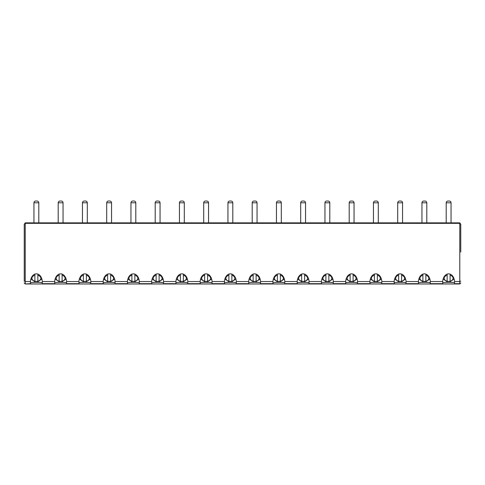<?xml version="1.0" encoding="UTF-8"?>
<svg xmlns="http://www.w3.org/2000/svg" width="485" height="485" viewBox="0 0 485 485"><rect width="100%" height="100%" fill="white"/><g stroke="black" fill="none" stroke-linecap="round" stroke-linejoin="round"><path stroke-width="0.73" d="M33.95 222.857L25.22 222.857L25.22 281.542L30.446 281.542A8.421 5.953 -90 0 1 36.375 273.849A8.421 5.953 -90 0 1 42.304 281.542L54.696 281.542A8.421 5.953 -90 0 1 60.625 273.849A8.421 5.953 -90 0 1 66.554 281.542L78.946 281.542A8.421 5.953 -90 0 1 84.875 273.849A8.421 5.953 -90 0 1 90.804 281.542L103.196 281.542A8.421 5.953 -90 0 1 109.125 273.849A8.421 5.953 -90 0 1 115.054 281.542L127.446 281.542A8.421 5.953 -90 0 1 133.375 273.849A8.421 5.953 -90 0 1 139.304 281.542L151.696 281.542A8.421 5.953 -90 0 1 157.625 273.849A8.421 5.953 -90 0 1 163.554 281.542L175.946 281.542A8.421 5.953 -90 0 1 181.875 273.849A8.421 5.953 -90 0 1 187.804 281.542L200.196 281.542A8.421 5.953 -90 0 1 206.125 273.849A8.421 5.953 -90 0 1 212.054 281.542L224.446 281.542A8.421 5.953 -90 0 1 230.375 273.849A8.421 5.953 -90 0 1 236.304 281.542L248.696 281.542A8.421 5.953 -90 0 1 254.625 273.849A8.421 5.953 -90 0 1 260.554 281.542L272.946 281.542A8.421 5.953 -90 0 1 278.875 273.849A8.421 5.953 -90 0 1 284.804 281.542L297.196 281.542A8.421 5.953 -90 0 1 303.125 273.849A8.421 5.953 -90 0 1 309.054 281.542L321.446 281.542A8.421 5.953 -90 0 1 327.375 273.849A8.421 5.953 -90 0 1 333.304 281.542L345.696 281.542A8.421 5.953 -90 0 1 351.625 273.849A8.421 5.953 -90 0 1 357.554 281.542L369.946 281.542A8.421 5.953 -90 0 1 375.875 273.849A8.421 5.953 -90 0 1 381.804 281.542L394.196 281.542A8.421 5.953 -90 0 1 400.125 273.849A8.421 5.953 -90 0 1 406.054 281.542L418.446 281.542A8.421 5.953 -90 0 1 424.375 273.849A8.421 5.953 -90 0 1 430.304 281.542L442.696 281.542A8.421 5.953 -90 0 1 448.625 273.849A8.421 5.953 -90 0 1 454.554 281.542A5.953 4.207 0 0 1 454.578 281.906A5.953 4.207 0 0 1 454.427 282.846L454.542 283.683L455.069 283.967L459.78 283.967L25.22 283.967L30.458 283.683L25.22 283.967L24.25 282.998L25.22 283.683L25.22 281.542L24.25 281.142L24.25 224.294L25.22 223.342L459.78 223.342L460.75 224.294L459.78 222.857L451.05 222.857M460.75 252.042L460.75 224.294M460.75 281.142L459.78 281.542L459.78 222.857M454.542 283.683L459.78 283.683L460.75 282.998L459.78 283.967L459.78 281.542L454.554 281.542M451.05 222.888L451.05 202.797C450.941 201.73 450.353 201.142 449.286 201.032L447.964 201.032L449.286 201.032C450.353 201.142 450.941 201.73 451.05 202.797L446.2 202.797C446.309 201.73 446.897 201.142 447.964 201.032C446.897 201.142 446.309 201.73 446.2 202.797L446.2 222.888L451.05 222.888M426.8 222.857L446.2 222.857M426.8 222.888L426.8 202.797C426.691 201.73 426.103 201.142 425.036 201.032L423.714 201.032L425.036 201.032C426.103 201.142 426.691 201.73 426.8 202.797L421.95 202.797C422.059 201.73 422.647 201.142 423.714 201.032C422.647 201.142 422.059 201.73 421.95 202.797L421.95 222.888L426.8 222.888M402.55 222.857L421.95 222.857M402.55 222.888L402.55 202.797C402.441 201.73 401.853 201.142 400.786 201.032L399.464 201.032L400.786 201.032C401.853 201.142 402.441 201.73 402.55 202.797L397.7 202.797C397.809 201.73 398.397 201.142 399.464 201.032C398.397 201.142 397.809 201.73 397.7 202.797L397.7 222.888L402.55 222.888M378.3 222.857L397.7 222.857M378.3 222.888L378.3 202.797C378.191 201.73 377.603 201.142 376.536 201.032L375.214 201.032L376.536 201.032C377.603 201.142 378.191 201.73 378.3 202.797L373.45 202.797C373.559 201.73 374.147 201.142 375.214 201.032C374.147 201.142 373.559 201.73 373.45 202.797L373.45 222.888L378.3 222.888M354.05 222.857L373.45 222.857M354.05 222.888L354.05 202.797C353.941 201.73 353.353 201.142 352.286 201.032L350.964 201.032L352.286 201.032C353.353 201.142 353.941 201.73 354.05 202.797L349.2 202.797C349.309 201.73 349.897 201.142 350.964 201.032C349.897 201.142 349.309 201.73 349.2 202.797L349.2 222.888L354.05 222.888M329.8 222.857L349.2 222.857M329.8 222.888L329.8 202.797C329.691 201.73 329.103 201.142 328.036 201.032L326.714 201.032L328.036 201.032C329.103 201.142 329.691 201.73 329.8 202.797L324.95 202.797C325.059 201.73 325.647 201.142 326.714 201.032C325.647 201.142 325.059 201.73 324.95 202.797L324.95 222.888L329.8 222.888M305.55 222.857L324.95 222.857M305.55 222.888L305.55 202.797C305.441 201.73 304.853 201.142 303.786 201.032L302.464 201.032L303.786 201.032C304.853 201.142 305.441 201.73 305.55 202.797L300.7 202.797C300.809 201.73 301.397 201.142 302.464 201.032C301.397 201.142 300.809 201.73 300.7 202.797L300.7 222.888L305.55 222.888M281.3 222.857L300.7 222.857M281.3 222.888L281.3 202.797C281.191 201.73 280.603 201.142 279.536 201.032L278.214 201.032L279.536 201.032C280.603 201.142 281.191 201.73 281.3 202.797L276.45 202.797C276.559 201.73 277.147 201.142 278.214 201.032C277.147 201.142 276.559 201.73 276.45 202.797L276.45 222.888L281.3 222.888M257.05 222.857L276.45 222.857M257.05 222.888L257.05 202.797C256.941 201.73 256.353 201.142 255.286 201.032L253.964 201.032L255.286 201.032C256.353 201.142 256.941 201.73 257.05 202.797L252.2 202.797C252.309 201.73 252.897 201.142 253.964 201.032C252.897 201.142 252.309 201.73 252.2 202.797L252.2 222.888L257.05 222.888M232.8 222.857L252.2 222.857M232.8 222.888L232.8 202.797C232.691 201.73 232.103 201.142 231.036 201.032L229.714 201.032L231.036 201.032C232.103 201.142 232.691 201.73 232.8 202.797L227.95 202.797C228.059 201.73 228.647 201.142 229.714 201.032C228.647 201.142 228.059 201.73 227.95 202.797L227.95 222.888L232.8 222.888M208.55 222.857L227.95 222.857M208.55 222.888L208.55 202.797C208.441 201.73 207.853 201.142 206.786 201.032L205.464 201.032L206.786 201.032C207.853 201.142 208.441 201.73 208.55 202.797L203.7 202.797C203.809 201.73 204.397 201.142 205.464 201.032C204.397 201.142 203.809 201.73 203.7 202.797L203.7 222.888L208.55 222.888M184.3 222.857L203.7 222.857M184.3 222.888L184.3 202.797C184.191 201.73 183.603 201.142 182.536 201.032L181.214 201.032L182.536 201.032C183.603 201.142 184.191 201.73 184.3 202.797L179.45 202.797C179.559 201.73 180.147 201.142 181.214 201.032C180.147 201.142 179.559 201.73 179.45 202.797L179.45 222.888L184.3 222.888M160.05 222.857L179.45 222.857M160.05 222.888L160.05 202.797C159.941 201.73 159.353 201.142 158.286 201.032L156.964 201.032L158.286 201.032C159.353 201.142 159.941 201.73 160.05 202.797L155.2 202.797C155.309 201.73 155.897 201.142 156.964 201.032C155.897 201.142 155.309 201.73 155.2 202.797L155.2 222.888L160.05 222.888M135.8 222.857L155.2 222.857M135.8 222.888L135.8 202.797C135.691 201.73 135.103 201.142 134.036 201.032L132.714 201.032L134.036 201.032C135.103 201.142 135.691 201.73 135.8 202.797L130.95 202.797C131.059 201.73 131.647 201.142 132.714 201.032C131.647 201.142 131.059 201.73 130.95 202.797L130.95 222.888L135.8 222.888M111.55 222.857L130.95 222.857M111.55 222.888L111.55 202.797C111.441 201.73 110.853 201.142 109.786 201.032L108.464 201.032L109.786 201.032C110.853 201.142 111.441 201.73 111.55 202.797L106.7 202.797C106.809 201.73 107.397 201.142 108.464 201.032C107.397 201.142 106.809 201.73 106.7 202.797L106.7 222.888L111.55 222.888M87.3 222.857L106.7 222.857M87.3 222.888L87.3 202.797C87.191 201.73 86.603 201.142 85.536 201.032L84.214 201.032L85.536 201.032C86.603 201.142 87.191 201.73 87.3 202.797L82.45 202.797C82.559 201.73 83.147 201.142 84.214 201.032C83.147 201.142 82.559 201.73 82.45 202.797L82.45 222.888L87.3 222.888M63.05 222.857L82.45 222.857M63.05 222.888L63.05 202.797C62.941 201.73 62.353 201.142 61.286 201.032L59.964 201.032L61.286 201.032C62.353 201.142 62.941 201.73 63.05 202.797L58.2 202.797C58.309 201.73 58.897 201.142 59.964 201.032C58.897 201.142 58.309 201.73 58.2 202.797L58.2 222.888L63.05 222.888M38.8 222.857L58.2 222.857M38.8 222.888L38.8 202.797C38.691 201.73 38.103 201.142 37.036 201.032L35.714 201.032L37.036 201.032C38.103 201.142 38.691 201.73 38.8 202.797L33.95 202.797C34.059 201.73 34.647 201.142 35.714 201.032C34.647 201.142 34.059 201.73 33.95 202.797L33.95 222.888L38.8 222.888M24.25 224.294L25.22 222.857M441.786 283.967L455.463 283.967M430.304 281.542A5.953 4.207 0 0 1 430.328 281.906A5.953 4.207 0 0 1 430.177 282.846L430.292 283.683L430.819 283.967L442.181 283.967L442.708 283.683L442.823 282.846A5.953 4.207 0 0 1 442.672 281.906A5.953 4.207 0 0 1 442.696 281.542M417.536 283.967L431.213 283.967M406.054 281.542A5.953 4.207 0 0 1 406.078 281.906A5.953 4.207 0 0 1 405.927 282.846L406.042 283.683L406.569 283.967L417.931 283.967L418.458 283.683L418.573 282.846A5.953 4.207 0 0 1 418.422 281.906A5.953 4.207 0 0 1 418.446 281.542M393.286 283.967L406.963 283.967M381.804 281.542A5.953 4.207 0 0 1 381.828 281.906A5.953 4.207 0 0 1 381.677 282.846L381.792 283.683L382.319 283.967L393.681 283.967L394.208 283.683L394.323 282.846A5.953 4.207 0 0 1 394.172 281.906A5.953 4.207 0 0 1 394.196 281.542M369.036 283.967L382.713 283.967M357.554 281.542A5.953 4.207 0 0 1 357.578 281.906A5.953 4.207 0 0 1 357.427 282.846L357.542 283.683L358.069 283.967L369.431 283.967L369.958 283.683L370.073 282.846A5.953 4.207 0 0 1 369.922 281.906A5.953 4.207 0 0 1 369.946 281.542M344.786 283.967L358.463 283.967M333.304 281.542A5.953 4.207 0 0 1 333.328 281.906A5.953 4.207 0 0 1 333.177 282.846L333.292 283.683L333.819 283.967L345.181 283.967L345.708 283.683L345.823 282.846A5.953 4.207 0 0 1 345.672 281.906A5.953 4.207 0 0 1 345.696 281.542M320.536 283.967L334.213 283.967M309.054 281.542A5.953 4.207 0 0 1 309.078 281.906A5.953 4.207 0 0 1 308.927 282.846L309.042 283.683L309.569 283.967L320.931 283.967L321.458 283.683L321.573 282.846A5.953 4.207 0 0 1 321.422 281.906A5.953 4.207 0 0 1 321.446 281.542M296.286 283.967L309.963 283.967M284.804 281.542A5.953 4.207 0 0 1 284.828 281.906A5.953 4.207 0 0 1 284.677 282.846L284.792 283.683L285.319 283.967L296.681 283.967L297.208 283.683L297.323 282.846A5.953 4.207 0 0 1 297.172 281.906A5.953 4.207 0 0 1 297.196 281.542M272.036 283.967L285.713 283.967M260.554 281.542A5.953 4.207 0 0 1 260.578 281.906A5.953 4.207 0 0 1 260.427 282.846L260.542 283.683L261.069 283.967L272.431 283.967L272.958 283.683L273.073 282.846A5.953 4.207 0 0 1 272.922 281.906A5.953 4.207 0 0 1 272.946 281.542M247.786 283.967L261.463 283.967M236.304 281.542A5.953 4.207 0 0 1 236.328 281.906A5.953 4.207 0 0 1 236.177 282.846L236.292 283.683L236.819 283.967L248.181 283.967L248.708 283.683L248.823 282.846A5.953 4.207 0 0 1 248.672 281.906A5.953 4.207 0 0 1 248.696 281.542M223.536 283.967L237.213 283.967M199.286 283.967L212.963 283.967M187.804 281.542A5.953 4.207 0 0 1 187.828 281.906A5.953 4.207 0 0 1 187.677 282.846L187.792 283.683L188.319 283.967L199.681 283.967L200.208 283.683L200.323 282.846A5.953 4.207 0 0 1 200.172 281.906A5.953 4.207 0 0 1 200.196 281.542M175.036 283.967L188.713 283.967M163.554 281.542A5.953 4.207 0 0 1 163.578 281.906A5.953 4.207 0 0 1 163.427 282.846L163.542 283.683L164.069 283.967L175.431 283.967L175.958 283.683L176.073 282.846A5.953 4.207 0 0 1 175.922 281.906A5.953 4.207 0 0 1 175.946 281.542M150.786 283.967L164.463 283.967M139.304 281.542A5.953 4.207 0 0 1 139.328 281.906A5.953 4.207 0 0 1 139.177 282.846L139.292 283.683L139.819 283.967L151.181 283.967L151.708 283.683L151.823 282.846A5.953 4.207 0 0 1 151.672 281.906A5.953 4.207 0 0 1 151.696 281.542M126.536 283.967L140.213 283.967M115.054 281.542A5.953 4.207 0 0 1 115.078 281.906A5.953 4.207 0 0 1 114.927 282.846L115.042 283.683L115.569 283.967L126.931 283.967L127.458 283.683L127.573 282.846A5.953 4.207 0 0 1 127.422 281.906A5.953 4.207 0 0 1 127.446 281.542M102.286 283.967L115.963 283.967M90.804 281.542A5.953 4.207 0 0 1 90.828 281.906A5.953 4.207 0 0 1 90.677 282.846L90.792 283.683L91.319 283.967L102.681 283.967L103.208 283.683L103.323 282.846A5.953 4.207 0 0 1 103.172 281.906A5.953 4.207 0 0 1 103.196 281.542M78.036 283.967L91.713 283.967M66.554 281.542A5.953 4.207 0 0 1 66.578 281.906A5.953 4.207 0 0 1 66.427 282.846L66.542 283.683L67.069 283.967L78.431 283.967L78.958 283.683L79.073 282.846A5.953 4.207 0 0 1 78.922 281.906A5.953 4.207 0 0 1 78.946 281.542M53.786 283.967L67.463 283.967M42.304 281.542A5.953 4.207 0 0 1 42.328 281.906A5.953 4.207 0 0 1 42.177 282.846L42.292 283.683L42.819 283.967L54.181 283.967L54.708 283.683L54.823 282.846A5.953 4.207 0 0 1 54.672 281.906A5.953 4.207 0 0 1 54.696 281.542M29.536 283.967L43.213 283.967M30.458 283.683L30.573 282.846A5.953 4.207 0 0 1 30.422 281.906A5.953 4.207 0 0 1 30.446 281.542M447.14 274.122L447.14 275.274A4.462 3.159 180 0 0 444.163 278.251A4.462 3.159 180 0 0 447.14 281.221L447.14 281.27A5.953 4.207 180 0 0 450.11 281.27L450.11 281.221A4.462 3.159 180 0 0 453.087 278.251A4.462 3.159 180 0 0 450.11 275.274L450.11 281.221M442.726 282.894C442.205 282.173 455.045 282.173 454.524 282.894M34.89 274.122L34.89 275.274A4.462 3.159 180 0 0 31.913 278.251A4.462 3.159 180 0 0 34.89 281.221L34.89 281.27A5.953 4.207 180 0 0 37.86 281.27L37.86 281.221A4.462 3.159 180 0 0 40.837 278.251A4.462 3.159 180 0 0 37.86 275.274L37.86 281.221M30.476 282.894C29.955 282.173 42.795 282.173 42.274 282.894M422.89 274.122L422.89 275.274A4.462 3.159 180 0 0 419.913 278.251A4.462 3.159 180 0 0 422.89 281.221L422.89 281.27A5.953 4.207 180 0 0 425.86 281.27L425.86 281.221A4.462 3.159 180 0 0 428.837 278.251A4.462 3.159 180 0 0 425.86 275.274L425.86 281.221M418.476 282.894C417.955 282.173 430.795 282.173 430.274 282.894M59.14 274.122L59.14 275.274A4.462 3.159 180 0 0 56.163 278.251A4.462 3.159 180 0 0 59.14 281.221L59.14 281.27A5.953 4.207 180 0 0 62.11 281.27L62.11 281.221A4.462 3.159 180 0 0 65.087 278.251A4.462 3.159 180 0 0 62.11 275.274L62.11 281.221M54.726 282.894C54.205 282.173 67.045 282.173 66.524 282.894M398.64 274.122L398.64 275.274A4.462 3.159 180 0 0 395.663 278.251A4.462 3.159 180 0 0 398.64 281.221L398.64 281.27A5.953 4.207 180 0 0 401.61 281.27L401.61 281.221A4.462 3.159 180 0 0 404.587 278.251A4.462 3.159 180 0 0 401.61 275.274L401.61 281.221M394.226 282.894C393.705 282.173 406.545 282.173 406.024 282.894M83.39 274.122L83.39 275.274A4.462 3.159 180 0 0 80.413 278.251A4.462 3.159 180 0 0 83.39 281.221L83.39 281.27A5.953 4.207 180 0 0 86.36 281.27L86.36 281.221A4.462 3.159 180 0 0 89.337 278.251A4.462 3.159 180 0 0 86.36 275.274L86.36 281.221M78.976 282.894C78.455 282.173 91.295 282.173 90.774 282.894M374.39 274.122L374.39 275.274A4.462 3.159 180 0 0 371.413 278.251A4.462 3.159 180 0 0 374.39 281.221L374.39 281.27A5.953 4.207 180 0 0 377.36 281.27L377.36 281.221A4.462 3.159 180 0 0 380.337 278.251A4.462 3.159 180 0 0 377.36 275.274L377.36 281.221M369.976 282.894C369.455 282.173 382.295 282.173 381.774 282.894M107.64 274.122L107.64 275.274A4.462 3.159 180 0 0 104.663 278.251A4.462 3.159 180 0 0 107.64 281.221L107.64 281.27A5.953 4.207 180 0 0 110.61 281.27L110.61 281.221A4.462 3.159 180 0 0 113.587 278.251A4.462 3.159 180 0 0 110.61 275.274L110.61 281.221M103.226 282.894C102.705 282.173 115.545 282.173 115.024 282.894M350.14 274.122L350.14 275.274A4.462 3.159 180 0 0 347.163 278.251A4.462 3.159 180 0 0 350.14 281.221L350.14 281.27A5.953 4.207 180 0 0 353.11 281.27L353.11 281.221A4.462 3.159 180 0 0 356.087 278.251A4.462 3.159 180 0 0 353.11 275.274L353.11 281.221M345.726 282.894C345.205 282.173 358.045 282.173 357.524 282.894M131.89 274.122L131.89 275.274A4.462 3.159 180 0 0 128.913 278.251A4.462 3.159 180 0 0 131.89 281.221L131.89 281.27A5.953 4.207 180 0 0 134.86 281.27L134.86 281.221A4.462 3.159 180 0 0 137.837 278.251A4.462 3.159 180 0 0 134.86 275.274L134.86 281.221M127.476 282.894C126.955 282.173 139.795 282.173 139.274 282.894M325.89 274.122L325.89 275.274A4.462 3.159 180 0 0 322.913 278.251A4.462 3.159 180 0 0 325.89 281.221L325.89 281.27A5.953 4.207 180 0 0 328.86 281.27L328.86 281.221A4.462 3.159 180 0 0 331.837 278.251A4.462 3.159 180 0 0 328.86 275.274L328.86 281.221M321.476 282.894C320.955 282.173 333.795 282.173 333.274 282.894M156.14 274.122L156.14 275.274A4.462 3.159 180 0 0 153.163 278.251A4.462 3.159 180 0 0 156.14 281.221L156.14 281.27A5.953 4.207 180 0 0 159.11 281.27L159.11 281.221A4.462 3.159 180 0 0 162.087 278.251A4.462 3.159 180 0 0 159.11 275.274L159.11 281.221M151.726 282.894C151.205 282.173 164.045 282.173 163.524 282.894M301.64 274.122L301.64 275.274A4.462 3.159 180 0 0 298.663 278.251A4.462 3.159 180 0 0 301.64 281.221L301.64 281.27A5.953 4.207 180 0 0 304.61 281.27L304.61 281.221A4.462 3.159 180 0 0 307.587 278.251A4.462 3.159 180 0 0 304.61 275.274L304.61 281.221M297.226 282.894C296.705 282.173 309.545 282.173 309.024 282.894M180.39 274.122L180.39 275.274A4.462 3.159 180 0 0 177.413 278.251A4.462 3.159 180 0 0 180.39 281.221L180.39 281.27A5.953 4.207 180 0 0 183.36 281.27L183.36 281.221A4.462 3.159 180 0 0 186.337 278.251A4.462 3.159 180 0 0 183.36 275.274L183.36 281.221M175.976 282.894C175.455 282.173 188.295 282.173 187.774 282.894M277.39 274.122L277.39 275.274A4.462 3.159 180 0 0 274.413 278.251A4.462 3.159 180 0 0 277.39 281.221L277.39 281.27A5.953 4.207 180 0 0 280.36 281.27L280.36 281.221A4.462 3.159 180 0 0 283.337 278.251A4.462 3.159 180 0 0 280.36 275.274L280.36 281.221M272.976 282.894C272.455 282.173 285.295 282.173 284.774 282.894M212.054 281.542A5.953 4.207 0 0 1 212.078 281.906A5.953 4.207 0 0 1 211.927 282.846L212.042 283.683L224.458 283.683L224.573 282.846A5.953 4.207 0 0 1 224.422 281.906A5.953 4.207 0 0 1 224.446 281.542M204.64 274.122L204.64 275.274A4.462 3.159 180 0 0 201.663 278.251A4.462 3.159 180 0 0 204.64 281.221L204.64 281.27A5.953 4.207 180 0 0 207.61 281.27L207.61 281.221A4.462 3.159 180 0 0 210.587 278.251A4.462 3.159 180 0 0 207.61 275.274L207.61 281.221M200.226 282.894C199.705 282.173 212.545 282.173 212.024 282.894M253.14 274.122L253.14 275.274A4.462 3.159 180 0 0 250.163 278.251A4.462 3.159 180 0 0 253.14 281.221L253.14 281.27A5.953 4.207 180 0 0 256.11 281.27L256.11 281.221A4.462 3.159 180 0 0 259.087 278.251A4.462 3.159 180 0 0 256.11 275.274L256.11 281.221M248.726 282.894C248.205 282.173 261.045 282.173 260.524 282.894M228.89 274.122L228.89 275.274A4.462 3.159 180 0 0 225.913 278.251A4.462 3.159 180 0 0 228.89 281.221L228.89 281.27A5.953 4.207 180 0 0 231.86 281.27L231.86 281.221A4.462 3.159 180 0 0 234.837 278.251A4.462 3.159 180 0 0 231.86 275.274L231.86 281.221M224.476 282.894C223.955 282.173 236.795 282.173 236.274 282.894M212.569 283.967L212.042 283.683M223.931 283.967L224.458 283.683M450.11 274.122L450.11 275.274M37.86 274.122L37.86 275.274M425.86 274.122L425.86 275.274M62.11 274.122L62.11 275.274M401.61 274.122L401.61 275.274M86.36 274.122L86.36 275.274M377.36 274.122L377.36 275.274M110.61 274.122L110.61 275.274M353.11 274.122L353.11 275.274M134.86 274.122L134.86 275.274M328.86 274.122L328.86 275.274M159.11 274.122L159.11 275.274M304.61 274.122L304.61 275.274M183.36 274.122L183.36 275.274M280.36 274.122L280.36 275.274M207.61 274.122L207.61 275.274M256.11 274.122L256.11 275.274M231.86 274.122L231.86 275.274M447.14 281.221L447.14 275.274M34.89 281.221L34.89 275.274M422.89 281.221L422.89 275.274M59.14 281.221L59.14 275.274M398.64 281.221L398.64 275.274M83.39 281.221L83.39 275.274M374.39 281.221L374.39 275.274M107.64 281.221L107.64 275.274M350.14 281.221L350.14 275.274M131.89 281.221L131.89 275.274M325.89 281.221L325.89 275.274M156.14 281.221L156.14 275.274M301.64 281.221L301.64 275.274M180.39 281.221L180.39 275.274M277.39 281.221L277.39 275.274M204.64 281.221L204.64 275.274M253.14 281.221L253.14 275.274M228.89 281.221L228.89 275.274M430.292 283.683L442.708 283.683M42.292 283.683L54.708 283.683M406.042 283.683L418.458 283.683M66.542 283.683L78.958 283.683M381.792 283.683L394.208 283.683M90.792 283.683L103.208 283.683M357.542 283.683L369.958 283.683M115.042 283.683L127.458 283.683M333.292 283.683L345.708 283.683M139.292 283.683L151.708 283.683M309.042 283.683L321.458 283.683M163.542 283.683L175.958 283.683M284.792 283.683L297.208 283.683M187.792 283.683L200.208 283.683M260.542 283.683L272.958 283.683M236.292 283.683L248.708 283.683M443.138 279.014L447.14 281.694M454.112 279.014L450.11 281.694M30.888 279.014L34.89 281.694M41.862 279.014L37.86 281.694M418.888 279.014L422.89 281.694M429.862 279.014L425.86 281.694M55.138 279.014L59.14 281.694M66.112 279.014L62.11 281.694M394.638 279.014L398.64 281.694M405.612 279.014L401.61 281.694M79.388 279.014L83.39 281.694M90.362 279.014L86.36 281.694M370.388 279.014L374.39 281.694M381.362 279.014L377.36 281.694M103.638 279.014L107.64 281.694M114.612 279.014L110.61 281.694M346.138 279.014L350.14 281.694M357.112 279.014L353.11 281.694M127.888 279.014L131.89 281.694M138.862 279.014L134.86 281.694M321.888 279.014L325.89 281.694M332.862 279.014L328.86 281.694M152.138 279.014L156.14 281.694M163.112 279.014L159.11 281.694M297.638 279.014L301.64 281.694M308.612 279.014L304.61 281.694M176.388 279.014L180.39 281.694M187.362 279.014L183.36 281.694M273.388 279.014L277.39 281.694M284.362 279.014L280.36 281.694M200.638 279.014L204.64 281.694M211.612 279.014L207.61 281.694M249.138 279.014L253.14 281.694M260.112 279.014L256.11 281.694M224.888 279.014L228.89 281.694M235.862 279.014L231.86 281.694"/></g></svg>

